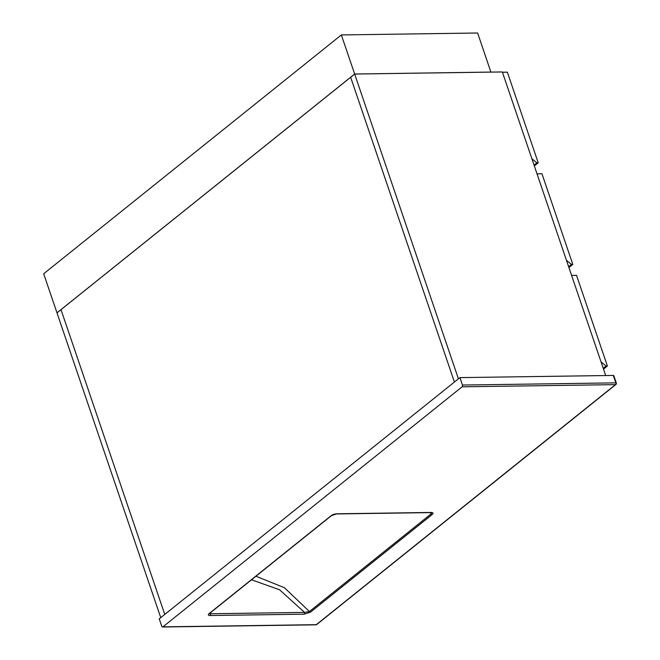 <?xml version="1.0" encoding="UTF-8"?>
<svg xmlns="http://www.w3.org/2000/svg" width="660" height="660" viewBox="0 0 660 660"><rect width="100%" height="100%" fill="white"/><g stroke="black" fill="none" stroke-linecap="round" stroke-linejoin="round"><path stroke-width="0.99" d="M350.658 77.269L454.41 382.041L164.761 614.435L61 309.664L350.658 77.269L454.41 382.041L458.419 378.823L354.667 74.052L350.658 77.269M164.761 614.435L61 309.664L56.991 312.881L160.751 617.653L164.761 614.435M605.69 375.548L502.334 71.948L354.667 74.052M601.045 361.903L606.045 366.028L607.39 366.011L576.535 275.36L571.601 275.426M606.045 366.028L603.223 368.296M607.39 366.011L603.504 369.13M490.891 72.113L477.642 33L341.352 34.939L43.675 273.768L56.983 312.84L354.651 74.011L341.352 34.939M490.941 72.072L354.651 74.011M531.878 158.722L536.877 162.847L534.047 165.115M502.433 72.245L507.358 72.179L538.222 162.822L536.877 162.847M538.222 162.822L534.336 165.949M566.462 260.312L571.461 264.437L572.806 264.421L541.951 173.77L537.017 173.836M571.461 264.437L568.631 266.706M572.806 264.421L568.92 267.539M304.186 614.179L210.012 615.524A4.397 1.51 -18.8 0 1 209.162 613.561L330.94 515.856A1.32 0.899 51.3 0 0 331.361 515.707L336.418 513.942L430.592 512.606A1.32 0.85 -90.8 0 0 430.972 512.457C433.125 512.482 433.57 513.134 432.308 514.412L310.538 612.117L304.186 614.179A1.32 0.85 -90.8 0 0 304.54 612.406L279.568 589.776L251.501 579.785M462.099 386.818L162.921 626.851L316.297 624.673L615.475 384.64L462.099 386.818A1.32 0.85 -90.8 0 0 462.445 385.044L615.821 382.858L613.297 375.441L459.921 377.619L462.445 385.044M459.921 377.619L159.242 618.857L161.774 626.282A1.32 0.85 -90.8 0 0 162.542 627A1.32 0.85 -90.8 0 0 162.921 626.851M613.297 375.441A1.32 0.454 -18.8 0 1 613.792 375.614L616.324 383.039A1.32 0.454 -18.8 0 0 615.821 382.858A1.32 0.85 89.2 0 1 615.475 384.64A1.32 0.899 51.3 0 0 615.895 384.491L316.726 624.525A1.32 0.899 51.3 0 1 316.297 624.673A1.32 0.85 89.2 0 1 315.917 624.822L162.542 627M210.111 612.991L210.367 613.742L304.54 612.406L309.441 611.515L431.219 513.818L431.582 512.737M330.94 515.856A4.397 1.51 -18.8 0 1 336.798 513.793L430.972 512.457M255.94 576.221L284.402 587.713L309.441 611.515A1.32 0.899 51.3 0 0 310.538 612.117M432.308 514.412A1.32 0.899 51.3 0 1 431.219 513.818L430.229 512.606M209.418 613.569A3.077 1.056 161.2 0 0 210.367 613.742A1.32 0.85 -90.8 0 1 210.012 615.524M209.162 613.561A1.32 0.899 51.3 0 0 209.591 613.412L331.361 515.707M209.212 613.33L209.212 613.8L209.591 613.412M430.592 512.606L431.508 512.622M315.917 624.822A1.32 1.32 0 0 0 316.726 624.525M615.895 384.491A1.32 1.32 0 0 0 616.324 383.039"/></g></svg>
